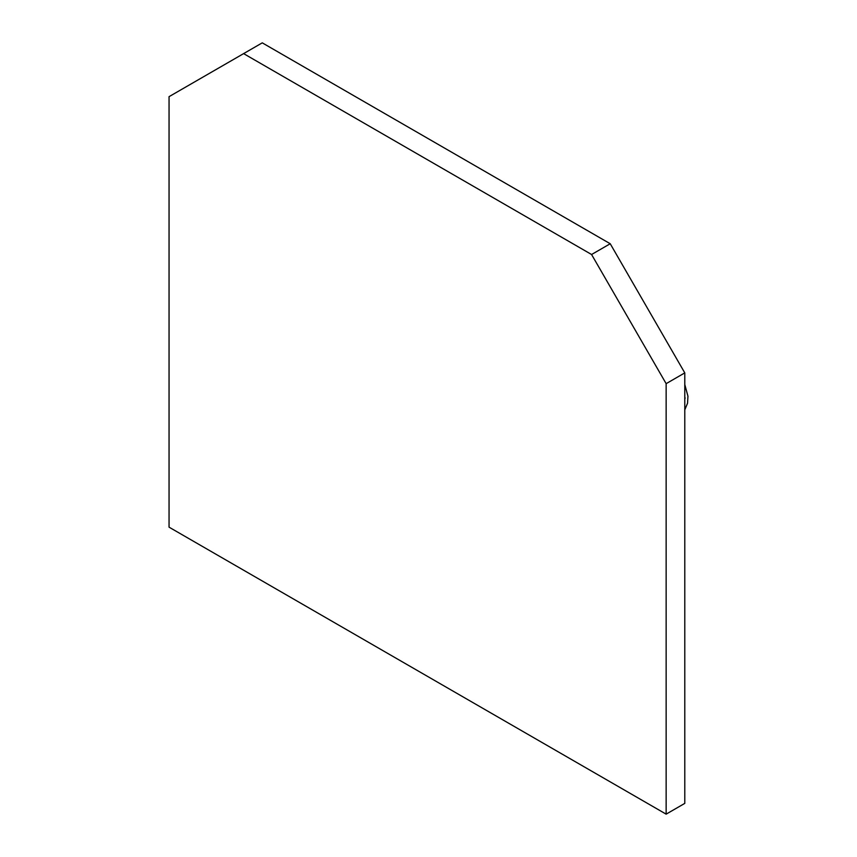 <?xml version="1.0" encoding="UTF-8"?>
<svg xmlns="http://www.w3.org/2000/svg" width="857" height="857" viewBox="0 0 857 857"><rect width="100%" height="100%" fill="white"/><g stroke="black" fill="none" stroke-linecap="round" stroke-linejoin="round"><path stroke-width="1.29" d="M243.613 53.616L262.263 42.85L610.227 243.742L684.786 372.891L666.146 383.657L591.576 254.508L243.613 53.616L169.054 96.659L169.054 527.162L666.146 814.15L666.146 383.657M666.146 814.15L684.786 803.384L684.786 372.891M610.227 243.742L591.576 254.508M684.786 395.763L684.786 407.429M684.786 397.809L684.786 406.132M685.15 397.873L684.786 399.201M684.786 384.514L687.946 396.234L687.55 403.229L684.786 409.839"/></g></svg>
